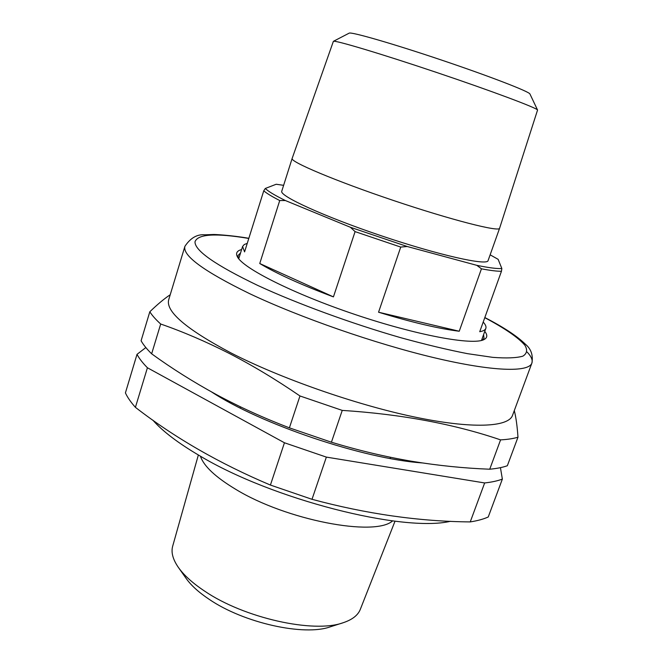 <?xml version="1.0" encoding="UTF-8"?>
<svg xmlns="http://www.w3.org/2000/svg" width="663" height="663" viewBox="0 0 663 663"><rect width="100%" height="100%" fill="white"/><g stroke="black" fill="none" stroke-linecap="round" stroke-linejoin="round"><path stroke-width="0.99" d="M211.547 391.924C260.402 424.113 363.656 458.912 422.24 462.931M145.843 347.561L137.009 354.349C139.197 358.468 142.661 362.934 147.418 367.766L284.444 442.768L326.362 457.105L484.653 482.954C491.789 482.167 497.689 480.882 502.363 479.092L500.432 467.655M342.812 622.847L330.34 626.808C304.234 636.364 243.661 623.005 209.069 599.253C198.627 592.266 190.936 585.255 186.005 578.235L178.463 567.536M198.353 454.984L172.678 546.188C170.963 552.287 172.819 559.299 178.248 567.23C183.8 575.136 192.543 583.067 204.477 591.015C244.059 618.107 313.897 633.555 343.169 622.731C352.285 619.698 358.003 615.231 360.324 609.338L395.024 521.168M392.62 520.878C374.985 537.055 286.159 520.24 235.572 489.228C215.417 477.062 203.707 466.048 200.441 456.202M228.18 401.72L229.622 401.496M402.416 459.625L403.469 460.71M450.467 521.3C402.988 532.522 272.087 499.471 199.505 455.655C178.098 443.058 162.534 431.215 152.813 420.118M502.363 479.092L488.241 516.991C483.46 519.146 477.459 520.786 470.241 521.914L484.653 482.954M137.009 354.349L125.415 392.894C127.47 397.361 130.802 402.176 135.409 407.339C174.56 437.663 219.561 463.57 270.413 485.059L312.008 499.305C366.382 513.941 419.124 521.474 470.241 521.914M135.409 407.339L147.418 367.766M270.413 485.059L284.444 442.768M312.008 499.305L326.362 457.105M240.57 252.901L238.067 255.47L238.191 258.031M482.366 340.202L484.015 338.238L483.576 334.674M484.761 331.376C487.719 335.138 487.421 337.898 483.866 339.638C472.686 345.539 417.002 335.387 355.095 314.519C293.162 293.709 242.683 268.134 237.337 256.672C235.564 253.133 236.989 250.763 241.622 249.545M527.151 352.07C531.303 356.462 532.886 360.133 531.892 363.075L512.532 415.353C508.455 427.204 472.164 429.185 413.372 416.762C354.705 404.372 279.985 378.142 230.741 352.807C186.046 329.039 165.377 311.312 168.733 299.643L184.919 246.304C190.488 237.967 197.11 234.138 204.776 234.81L212.906 234.511C213.685 234.304 231.263 235.216 248.832 238.299M514.297 410.588C516.005 417.284 517.231 426.16 517.977 437.215C513.419 438.599 507.626 439.486 500.573 439.876C454.205 424.055 401.43 414.226 342.241 410.397L299.966 395.968C275.932 379.518 252.33 365.321 229.149 353.379C205.853 341.553 183.029 331.765 160.686 324.016C155.772 319.566 152.15 315.48 149.813 311.767C157.479 304.367 164.275 298.69 170.217 294.745M160.686 324.016L151.645 353.81C171.767 368.404 193.273 381.946 216.138 394.444C238.978 406.759 263.393 417.889 289.391 427.85L331.425 442.213C358.691 450.459 385.485 456.815 411.789 461.274C438.135 465.6 464.117 468.244 489.733 469.213C496.836 468.559 502.711 467.398 507.344 465.733L517.977 437.215M151.645 353.81C146.846 349.103 143.324 344.752 141.095 340.765L149.813 311.767M299.966 395.968L289.391 427.85M342.241 410.397L331.425 442.213M500.573 439.876L489.733 469.213M283.623 185.325L276.181 184.256L265.299 188.466C268.134 191.325 274.822 195.353 285.363 200.533L350.404 227.276L407.215 246.503L476.813 265.333C488.896 267.802 497.242 268.863 501.841 268.507L501.452 271.266C497.142 271.341 490.471 270.521 481.437 268.813L459.235 331.243L378.556 312.215L400.734 247.075L355.086 231.619L333.431 296.891L259.755 263.518L279.728 200.541C271.963 196.563 266.642 193.323 263.75 190.82L244.572 251.89L242.575 246.495L244.241 244.531L247.249 243.346M459.235 331.243C438.699 328.691 411.806 322.351 378.556 312.215M333.431 296.891C301.176 284.775 276.612 273.645 259.755 263.518M263.75 190.82L265.299 188.466M285.363 200.533L279.728 200.541M355.086 231.619L350.404 227.276M407.215 246.503L400.734 247.075M481.437 268.813L476.813 265.333M483.203 322.077C485.523 324.605 486.41 326.702 485.846 328.367C485.275 329.983 483.236 331.094 479.739 331.707L501.452 271.266M501.841 268.507L498.128 259.332L490.139 254.824M333.381 41.33L349.152 33.15C350.984 31.617 392.164 43.443 440.812 59.827C489.46 76.187 529.414 91.66 529.944 93.997L537.56 110.041C537.386 108.135 492.137 91.138 436.561 72.441C380.993 53.736 334.674 39.921 333.381 41.33L292.143 158.449L281.775 191.168C279.057 195.858 324.033 216.536 381.565 235.871C439.072 255.255 487.404 265.979 488.084 260.592L499.595 228.263C499.446 232.216 451.337 219.983 393.474 200.491C335.594 181.032 289.88 161.689 292.143 158.449M499.595 228.263L537.56 110.041M484.777 317.676C504.435 328.127 518.524 337.674 524.914 345.307C527.698 349.998 527.002 353.619 522.825 356.172C516.51 357.995 506.491 358.385 492.766 357.357L467.473 353.661C447.575 349.766 425.439 344.478 401.065 337.79C351.191 323.436 297.637 303.811 257.741 285.438C215.616 265.2 194.707 250.655 194.997 241.796C197.723 234.039 215.649 232.928 248.791 238.448M484.827 317.544C503.54 327.166 517.074 336.066 525.436 344.246C531.113 348.978 533.267 355.26 531.892 363.075C528.726 372.465 493.106 371.719 434.207 357.73C375.432 343.774 299.817 317.469 249.512 293.601C203.831 271.308 182.3 255.537 184.919 246.304M240.553 406.883L240.18 408.035M390.507 457.296L390.093 458.481M481.495 340.442L485.846 328.367M238.738 258.752L242.575 246.495"/></g></svg>

